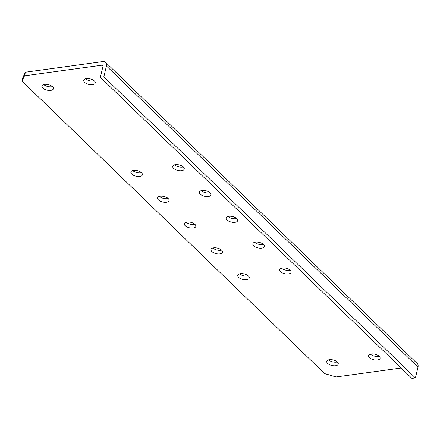 <?xml version="1.0" encoding="UTF-8"?>
<svg xmlns="http://www.w3.org/2000/svg" width="440" height="440" viewBox="0 0 440 440"><rect width="100%" height="100%" fill="white"/><g stroke="black" fill="none" stroke-linecap="round" stroke-linejoin="round"><path stroke-width="0.66" d="M105.666 62.387A5.913 4.026 134 0 1 106.436 65.967L418 367.114A5.913 4.026 134 0 0 417.23 363.534L105.666 62.387A5.913 4.026 134 0 0 102.767 61.589L25.388 72.21L22.864 77.468L22 81.07L324.659 373.615L336.083 376.959L401.181 368.027M183.266 166.925A5.913 2.838 13.5 0 1 182.463 167.09A5.913 2.838 13.5 0 1 174.559 164.835M94.248 80.883A5.913 2.838 13.5 0 1 93.445 81.048A5.913 2.838 13.5 0 1 85.542 78.793M52.421 86.625A5.913 2.838 13.5 0 1 51.612 86.785A5.913 2.838 13.5 0 1 43.714 84.529M141.438 172.667A5.913 2.838 13.5 0 1 140.635 172.827A5.913 2.838 13.5 0 1 132.732 170.572M168.146 198.479A5.913 2.838 13.5 0 1 167.338 198.644A5.913 2.838 13.5 0 1 159.434 196.389M209.974 192.737A5.913 2.838 13.5 0 1 209.165 192.902A5.913 2.838 13.5 0 1 201.262 190.647M194.849 224.29A5.913 2.838 13.5 0 1 194.046 224.455A5.913 2.838 13.5 0 1 186.142 222.2M221.556 250.102A5.913 2.838 13.5 0 1 220.748 250.267A5.913 2.838 13.5 0 1 212.845 248.012M248.259 275.913A5.913 2.838 13.5 0 1 247.456 276.078A5.913 2.838 13.5 0 1 239.553 273.823M290.087 270.177A5.913 2.838 13.5 0 1 289.284 270.341A5.913 2.838 13.5 0 1 281.38 268.087M263.384 244.365A5.913 2.838 13.5 0 1 262.576 244.53A5.913 2.838 13.5 0 1 254.672 242.275M236.676 218.554A5.913 2.838 13.5 0 1 235.873 218.713A5.913 2.838 13.5 0 1 227.97 216.458M337.277 361.955A5.913 2.838 13.5 0 1 336.474 362.12A5.913 2.838 13.5 0 1 328.57 359.865M379.104 356.219A5.913 2.838 13.5 0 1 378.301 356.384A5.913 2.838 13.5 0 1 370.398 354.129M418 367.114L415.404 377.933L411.917 378.411L100.353 77.264L102.949 66.446A1.689 1.149 134 0 0 102.729 65.423A1.689 1.149 134 0 0 101.904 65.197L24.519 75.812L22 81.07M25.388 72.21L24.519 75.812M106.436 65.967L103.84 76.786L100.353 77.264M181.594 170.693A5.913 2.838 13.5 0 1 175.412 169.582A5.913 2.838 13.5 0 1 172.728 166.304A5.913 2.838 13.5 0 1 179.141 164.923A5.913 2.838 13.5 0 1 184.234 169.065A5.913 2.838 13.5 0 1 181.594 170.693M92.576 84.651A5.913 2.838 13.5 0 1 86.394 83.54A5.913 2.838 13.5 0 1 83.71 80.262A5.913 2.838 13.5 0 1 90.123 78.881A5.913 2.838 13.5 0 1 95.216 83.022A5.913 2.838 13.5 0 1 92.576 84.651M50.748 90.392A5.913 2.838 13.5 0 1 44.567 89.276A5.913 2.838 13.5 0 1 41.883 85.998A5.913 2.838 13.5 0 1 48.296 84.623A5.913 2.838 13.5 0 1 53.383 88.759A5.913 2.838 13.5 0 1 50.748 90.392M139.766 176.435A5.913 2.838 13.5 0 1 133.584 175.318A5.913 2.838 13.5 0 1 130.9 172.04A5.913 2.838 13.5 0 1 137.313 170.665A5.913 2.838 13.5 0 1 142.401 174.801A5.913 2.838 13.5 0 1 139.766 176.435M166.474 202.246A5.913 2.838 13.5 0 1 160.287 201.135A5.913 2.838 13.5 0 1 157.603 197.852A5.913 2.838 13.5 0 1 164.021 196.477A5.913 2.838 13.5 0 1 169.109 200.618A5.913 2.838 13.5 0 1 166.474 202.246M208.302 196.51A5.913 2.838 13.5 0 1 202.114 195.393A5.913 2.838 13.5 0 1 199.436 192.115A5.913 2.838 13.5 0 1 205.849 190.735A5.913 2.838 13.5 0 1 210.936 194.876A5.913 2.838 13.5 0 1 208.302 196.51M193.177 228.058A5.913 2.838 13.5 0 1 186.995 226.947A5.913 2.838 13.5 0 1 184.311 223.669A5.913 2.838 13.5 0 1 190.724 222.288A5.913 2.838 13.5 0 1 195.811 226.43A5.913 2.838 13.5 0 1 193.177 228.058M219.885 253.869A5.913 2.838 13.5 0 1 213.697 252.758A5.913 2.838 13.5 0 1 211.013 249.48A5.913 2.838 13.5 0 1 217.431 248.1A5.913 2.838 13.5 0 1 222.519 252.241A5.913 2.838 13.5 0 1 219.885 253.869M246.587 279.686A5.913 2.838 13.5 0 1 240.405 278.57A5.913 2.838 13.5 0 1 237.721 275.291A5.913 2.838 13.5 0 1 244.134 273.916A5.913 2.838 13.5 0 1 249.227 278.053A5.913 2.838 13.5 0 1 246.587 279.686M288.415 273.944A5.913 2.838 13.5 0 1 282.233 272.833A5.913 2.838 13.5 0 1 279.548 269.555A5.913 2.838 13.5 0 1 285.962 268.175A5.913 2.838 13.5 0 1 291.055 272.316A5.913 2.838 13.5 0 1 288.415 273.944M261.712 248.133A5.913 2.838 13.5 0 1 255.525 247.022A5.913 2.838 13.5 0 1 252.846 243.738A5.913 2.838 13.5 0 1 259.259 242.363A5.913 2.838 13.5 0 1 264.346 246.505A5.913 2.838 13.5 0 1 261.712 248.133M235.004 222.321A5.913 2.838 13.5 0 1 228.822 221.205A5.913 2.838 13.5 0 1 226.138 217.927A5.913 2.838 13.5 0 1 232.551 216.552A5.913 2.838 13.5 0 1 237.644 220.688A5.913 2.838 13.5 0 1 235.004 222.321M335.605 365.728A5.913 2.838 13.5 0 1 329.423 364.611A5.913 2.838 13.5 0 1 326.739 361.334A5.913 2.838 13.5 0 1 333.152 359.959A5.913 2.838 13.5 0 1 338.245 364.095A5.913 2.838 13.5 0 1 335.605 365.728M377.438 359.986A5.913 2.838 13.5 0 1 371.25 358.875A5.913 2.838 13.5 0 1 368.566 355.597A5.913 2.838 13.5 0 1 374.979 354.216A5.913 2.838 13.5 0 1 380.072 358.358A5.913 2.838 13.5 0 1 377.438 359.986M103.84 76.786L415.404 377.933M101.904 65.197L102.988 66.242"/></g></svg>
